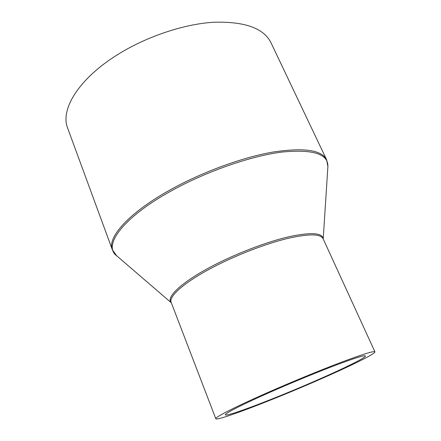 <?xml version="1.0" encoding="UTF-8"?>
<svg xmlns="http://www.w3.org/2000/svg" width="441" height="441" viewBox="0 0 441 441"><rect width="100%" height="100%" fill="white"/><g stroke="black" fill="none" stroke-linecap="round" stroke-linejoin="round"><path stroke-width="0.66" d="M271.375 391.658C242.55 404.331 224.342 413.664 225.368 414.821C226.134 417.285 275.3 398.466 315.497 380.842C343.506 368.643 366.245 357.502 365.44 355.942C364.624 354.999 354.9 358.009 336.257 364.977C317.972 371.884 292.841 382.209 271.375 391.658M317.917 380.252C349.608 366.449 375.793 353.654 374.922 351.835C374.045 350.749 363.009 354.167 341.808 362.078C320.976 369.944 292.207 381.768 267.731 392.551C234.981 406.96 214.635 417.429 215.803 418.724C216.878 421.464 272.637 400.092 317.917 380.252M112.361 249.804C107.003 237.705 128.408 212.992 170.309 189.806C202.055 172.122 242.037 157.492 272.521 152.134C303.64 147.382 321.671 149.918 326.61 159.747L270.956 42.672C263.757 28.152 244.656 21.344 213.648 22.248C183.434 24.084 145.453 36.895 116.314 55.456C77.848 79.716 60.185 110.074 67.655 128.133L112.361 249.804L116.633 255.747C102.742 245.835 122.196 217.975 170.943 191.069C205.853 171.621 250.466 156.103 281.672 152.095C313.237 149.014 328.633 153.964 327.861 166.952L323.209 238.945M374.922 351.835L323.06 238.614C320.425 233.702 308.446 233.691 287.108 238.575C266.254 243.675 238.664 254.17 215.969 265.741C185.584 281.149 168.208 296.297 171.196 302.449L215.803 418.724M323.181 238.89C322.525 232.831 311.368 232.054 289.709 236.558C268.475 241.365 239.231 252.302 215.346 264.501C182.475 281.182 165.298 297.328 171.306 302.73M326.61 159.747L327.889 166.533M171.329 302.791L116.633 255.747"/></g></svg>
